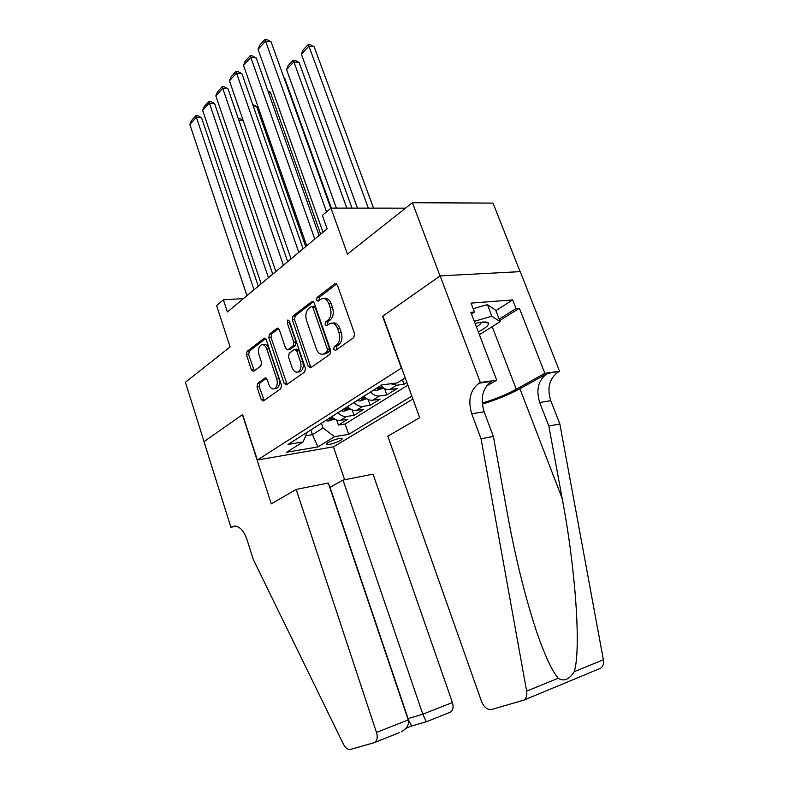 <?xml version="1.0" encoding="UTF-8"?>
<svg xmlns="http://www.w3.org/2000/svg" width="789" height="789" viewBox="0 0 789 789"><rect width="100%" height="100%" fill="white"/><g stroke="black" fill="none" stroke-linecap="round" stroke-linejoin="round"><path stroke-width="1.18" d="M333.708 349.349L335.532 350.395L353.788 337.603L354.577 333.648L337.406 285.145L334.763 283.793L317.07 297.433L316.567 300.145L318.095 301.24L321.764 298.715C324.782 297.897 327.159 299.583 328.875 303.775L330.266 307.749C331.745 313.154 330.956 317.316 327.889 320.226L325.601 321.912L325.088 324.614L326.676 325.739L330.216 323.362C333.333 322.494 335.779 324.23 337.564 328.549L338.974 332.573C340.463 338.017 339.655 342.17 336.548 345.01L334.23 346.647L333.708 349.349M332.514 323.155C335.621 322.326 338.057 324.062 339.822 328.352L341.233 332.366C342.722 337.81 341.913 341.953 338.806 344.783L336.479 346.42L336.341 349.833M336.666 283.951L319.328 297.285L319.081 300.53M324.072 298.548C327.08 297.778 329.437 299.465 331.133 303.617L332.524 307.592C334.003 312.986 333.214 317.139 330.147 320.038L327.859 321.725L327.662 325.048M340.74 440.38L342.396 438.812C339.862 437.885 335.059 439.128 327.977 442.55L326.37 444.099C328.905 445.016 333.698 443.783 340.74 440.38M257.638 383.346L257.027 386.866L261.169 399.451L263.22 401.059L280.795 388.77L281.446 385.17L266.248 339.743L264.246 338.195L247.095 351.361L246.493 354.892L251.435 369.893L253.417 371.461L260.893 365.958L261.504 362.388L259.009 354.863C257.825 349.981 258.634 346.647 261.425 344.842C263.674 344.241 265.459 345.621 266.771 348.994L276.742 378.838C277.925 383.661 277.156 386.975 274.414 388.78C272.067 389.431 270.203 388.001 268.842 384.49L267.195 379.519L265.143 377.931L257.638 383.346L259.828 383.079L259.216 386.59L264.137 400.447M401.315 367.98L382.626 316.261L440.025 275.953L412.41 202.724L347.456 254.107L330.966 208.109L322.385 215.427L327.139 228.751L227.39 311.98L223.395 299.82L216.62 305.59L230.112 346.933L185.415 382.29L204.065 441.633L242.617 414.57L257.352 460.007L401.66 367.94M308.203 366.313L310.698 367.812L329.96 354.3L330.709 350.464L314.19 302.956L312.02 301.398L292.975 316.004L292.295 319.752L308.203 366.313L310.442 366.066L311.28 367.398M304.732 371.994L286.456 384.805L284.079 383.306L268.812 337.771L269.443 334.132L277.264 328.165L279.316 329.713L285.579 348.265L287.689 349.843L293.123 345.878L293.804 342.17L287.186 322.711L287.877 319.979L289.336 321.064L305.422 368.276L304.732 371.994M412.41 202.724L493.026 203.108L520.099 271.643M336.696 420.054L338.412 425.054L347.722 419.265L340.335 420.409L346.627 416.474C343.59 416.809 340.71 415.556 337.978 412.716M352.15 409.935L354.034 415.339L363.65 409.363L356.224 410.477L362.723 406.404C359.676 406.729 356.766 405.438 353.995 402.548M368.098 399.441L370.169 405.309L380.101 399.135L372.645 400.201L379.361 395.999C376.304 396.305 373.365 394.983 370.564 392.025M384.549 388.533L386.837 394.944L397.104 388.563L389.618 389.588L396.571 385.239L390.762 383.75M402.41 379.608L404.076 384.233L406.907 382.468M412.903 399.047L333.658 446.781L257.352 460.007M338.412 425.054L345.118 423.999L348.689 434.354L411.838 396.108M348.689 434.354L334.625 436.692L317.947 446.899L286.555 452.284L303.045 441.939L288.015 444.434L381.708 384.953L397.163 382.902L405.24 377.832M405.516 378.612L404.343 378.395M404.076 384.233L396.571 385.239M386.837 394.944L379.361 395.999M370.169 405.309L362.723 406.404M354.034 415.339L346.627 416.474M345.118 423.999L407.883 385.16M310.846 429.936L312.444 434.67L323.036 428.013L321.409 423.229M243.446 298.587L223.395 299.82M405.556 208.148L330.966 208.109M305.738 435.765L312.444 434.67L317.947 446.899M380.771 385.545C383.602 388.533 386.551 389.884 389.618 389.588M363.867 396.275C366.658 399.204 369.587 400.516 372.645 400.201M347.525 406.651C350.286 409.53 353.176 410.803 356.224 410.477M303.045 441.939L307.286 432.204M331.705 416.691C334.428 419.521 337.307 420.754 340.335 420.409M323.036 428.013L334.625 436.692M313.48 301.783L295.214 315.827L294.534 319.575L310.442 366.066M326.843 351.864L327.356 349.182L312.917 307.572L311.399 306.467L308.824 308.391C305.885 311.27 305.136 315.344 306.566 320.6L316.3 348.827C318.046 353.166 320.472 354.902 323.569 354.034L326.843 351.864L329.092 351.628L329.605 348.955L327.356 349.182M311.892 306.438L313.647 306.31L315.166 307.404L329.605 348.955M323.618 354.034L326.695 353.314L324.447 353.551M329.092 351.628L326.695 353.314M278.645 328.569L271.663 333.934L271.031 337.574L287.107 384.351M289.297 349.685L295.352 345.661L296.033 341.953L289.415 322.533L287.186 322.711M289.307 320.995L289.415 322.533M292.137 367.664C293.557 371.234 295.49 372.674 297.956 371.984C300.865 370.1 301.694 366.678 300.451 361.717L296.782 350.918L294.346 349.478L289.188 353.265L288.518 356.953L292.137 367.664M298.538 371.925L300.185 371.727C303.094 369.854 303.923 366.431 302.68 361.47L300.451 361.717M295.264 349.261L296.861 349.103L299.011 350.701L302.68 361.47M266.455 378.276L259.828 383.079M275.134 388.691L276.623 388.504C279.365 386.699 280.134 383.395 278.951 378.572L276.742 378.838M262.934 344.694L263.625 344.635C265.883 344.034 267.668 345.414 268.98 348.777L278.951 378.572M265.597 338.609L249.285 351.144L248.693 354.675L254.314 370.84M373.552 208.128L314.17 46.798L308.923 46.186L368.345 208.128M357.486 208.128L301.349 54.106L302.946 50.092L308.243 44.539L310.343 44.786L314.17 46.798M308.243 44.539L308.923 46.186L301.349 54.106M322.977 232.232L258.052 49.342L265.508 41.136L271.081 41.778L267.175 39.716L264.946 39.45L326.528 211.896M330.778 208.266L271.081 41.778M258.052 49.342L259.739 45.2L264.946 39.45M478.321 331.873C485.906 327.958 489.21 324.969 488.243 322.928C486.705 321.478 482.345 321.675 475.136 323.52M476.438 326.922C479.426 325.137 480.984 323.687 481.103 322.553L481.063 322.257M473.173 308.667L487.395 304.613L495.798 310.333L500.187 321.675L479.387 334.664M474.297 321.31L491.872 316.251L500.187 321.675M487.395 304.613L491.872 316.251M481.043 438.763L493.381 436.445L507.149 512.396C515.059 556.058 524.734 595.439 536.204 630.539C544.588 654.988 551.935 670.887 558.237 678.215C563.819 681.804 569.165 679.615 574.264 671.666C581.306 648.923 575.418 567.636 562.172 498.47L548.838 426.04L539.706 402.508C535.79 389.658 538.315 379.992 547.27 373.513L559.579 371.264L520.227 271.633L440.134 275.884L382.902 316.064L419.659 417.716L387.813 436.209L481.615 701.648C484.071 707.398 487.415 710.011 491.626 709.469L523.916 700.099C526.362 698.314 527.269 695.326 526.648 691.125L481.043 438.763L471.733 413.791C467.729 400.171 470.185 389.973 479.101 383.207L480.333 382.487L440.134 275.884M548.838 426.04L559.855 423.979L550.752 400.674C546.856 387.941 549.391 378.365 558.346 371.944M479.101 383.207L491.508 381.442C482.582 388.158 480.116 398.258 484.101 411.74L493.381 436.445M574.264 671.666L603.378 659.762L559.855 423.979M480.333 382.487L496.715 380.17L470.875 312.316L474.455 312.02L471.487 313.933M495.906 310.61L512.682 299.928L471.053 303.104L474.455 312.02M512.682 299.928L516.045 308.529L519.369 308.252L544.864 373.345L559.579 371.264M482.197 403.08C494.94 399.273 506.291 394.668 516.272 389.263L544.864 373.345M496.715 380.17L486.497 386.028M482.296 404.136C496.419 399.786 508.954 394.648 519.902 388.711L547.27 373.513M603.378 659.762C603.97 663.677 603.043 666.508 600.597 668.253L599.275 668.845M519.369 308.252L499.743 320.531M499.19 319.101L516.045 308.529M296.181 489.417L376.471 732.429L408.229 719.923L328.273 483.036L296.181 489.417L271.308 503.855L242.41 414.718L204.006 441.682L230.921 527.308L236.138 526.184M399.51 732.557L374.045 742.755L350.464 749.432C347.87 749.866 345.543 748.159 343.481 744.323L253.269 559.401L246.809 539.025C242.992 528.995 238.1 524.863 232.144 526.628L230.921 527.308M333.402 446.821L344.645 479.771M343.008 480.097L422.786 714.193L452.393 702.545L373.019 474.13L343.008 480.097L329.763 487.444M452.393 702.545C453.695 706.993 453.133 710.149 450.706 712.013L449.858 712.378M374.883 742.39C377.27 740.496 377.793 737.173 376.471 732.429M330.039 487.395L408.081 718.562L422.786 714.193L426.326 721.807M411.7 726.038L407.805 718.671M401.384 731.768C407.055 728.454 409.333 724.499 408.229 719.923M352.022 208.118L299.1 62.439L293.883 61.897L346.835 208.118M336.4 208.109L286.545 69.57L288.133 65.605L293.261 60.23L295.352 60.447L299.1 62.439M293.261 60.23L293.883 61.897L286.545 69.57M331.321 208.109L284.513 77.598L283.902 77.549M383.691 388.04L376.511 390.535L373.7 390.042M376.915 388.001L378.069 388.385L380.791 387.458L378.957 386.699M283.784 77.214L284.513 77.598M320.64 234.175L270.371 92.293L268.349 92.126M366.757 398.721L359.902 401.039L357.101 400.575M360.218 398.593L361.362 398.968L364.025 398.08L362.19 397.34M267.935 90.982L270.371 92.293M305.708 246.641L256.662 106.535L253.328 106.298M350.385 409.047L343.826 411.207L341.055 410.763M344.063 408.85L345.197 409.215L347.801 408.357L345.976 407.637M252.727 104.572L256.662 106.535M306.734 245.783L243.515 65.359L250.724 57.41L256.267 57.991L252.431 55.94L250.221 55.713L314.781 239.067M319.072 235.487L256.267 57.991M243.515 65.359L245.182 61.276L250.221 55.713M291.033 258.881L229.451 80.853L236.424 73.17L241.927 73.673L238.17 71.641L235.97 71.444L298.814 252.381M303.104 248.801L241.927 73.673M229.451 80.853L231.088 76.829L235.97 71.444M275.854 271.544L215.831 95.854L222.587 88.417L228.051 88.861L224.362 86.849L222.173 86.672L283.379 265.262M287.669 261.682L228.051 88.861M215.831 95.854L217.448 91.889L222.173 86.672M299.633 371.905L298.853 371.885M261.159 283.803L202.635 110.391L209.174 103.181L214.608 103.566L210.988 101.574L208.819 101.426L268.447 277.728M272.738 274.148L214.608 103.566M202.635 110.391L204.233 106.476L208.819 101.426M243.111 120.332L238.82 120.066M334.536 419.038L328.273 421.05L325.512 420.626M328.431 418.781L332.1 418.298L330.275 417.608M238.219 118.33L239.876 118.429L243.051 120.175M246.947 295.668L189.843 124.484L196.185 117.492L201.58 117.817L198.019 115.855L195.869 115.717L253.999 289.78M258.279 286.21L201.58 117.817M189.843 124.484L191.431 120.618L195.869 115.717M338.806 344.783L336.548 345.01M341.233 332.366L338.974 332.573M339.822 328.352L337.564 328.549M327.859 321.725L325.601 321.912M330.147 320.038L327.889 320.226M332.524 307.592L330.266 307.749M331.133 303.617L328.875 303.775M319.328 297.285L317.07 297.433M336.341 283.705L334.763 283.793M336.479 346.42L334.23 346.647M294.534 319.575L292.295 319.752M295.214 315.827L292.975 316.004M313.115 301.497L311.665 301.595M315.166 307.404L312.917 307.572M286.299 383.04L284.079 383.306M271.031 337.574L268.812 337.771M271.663 333.934L269.443 334.132M278.211 328.244L276.959 328.342M290.194 349.468L287.975 349.685M295.352 345.661L293.123 345.878M296.033 341.953L293.804 342.17M299.011 350.701L296.782 350.918M265.962 377.941L264.907 378.069M268.98 348.777L266.771 348.994M253.634 369.656L251.435 369.893M248.693 354.675L246.493 354.892M249.285 351.144L247.095 351.361M265.143 338.264L263.95 338.363M263.358 399.165L261.169 399.451M259.216 386.59L257.027 386.866M539.706 402.508L550.752 400.674M484.101 411.74L471.733 413.791M526.648 691.125L558.237 678.215M562.172 498.47L519.902 388.711M492.218 326.656L516.272 389.263M235.418 526.076L231.66 526.884M376.659 390.496L382.231 386.965M377.744 387.468L378.069 388.385M360.05 400.999L365.317 397.666M361.046 398.07L361.362 398.968M343.974 411.168L348.955 408.021M344.892 408.327L345.197 409.215M328.411 421.01L333.116 418.032M329.25 418.259L329.555 419.127M335.936 283.527L335.147 283.576M312.73 301.349L312.02 301.398M325.818 353.797L323.569 354.034M277.876 328.116L277.264 328.165M289.918 349.626L287.689 349.843M300.185 371.727L297.956 371.984M265.696 377.872L265.143 377.931M276.623 388.504L274.414 388.78M264.828 338.146L264.246 338.195M482.059 322.129L488.243 322.928M523.916 700.099L600.597 668.253M234.875 526.036L232.144 526.628M450.706 712.013L426.188 721.836M411.463 726.028L426.119 721.797M406.019 728.277L411.533 726.067"/></g></svg>
